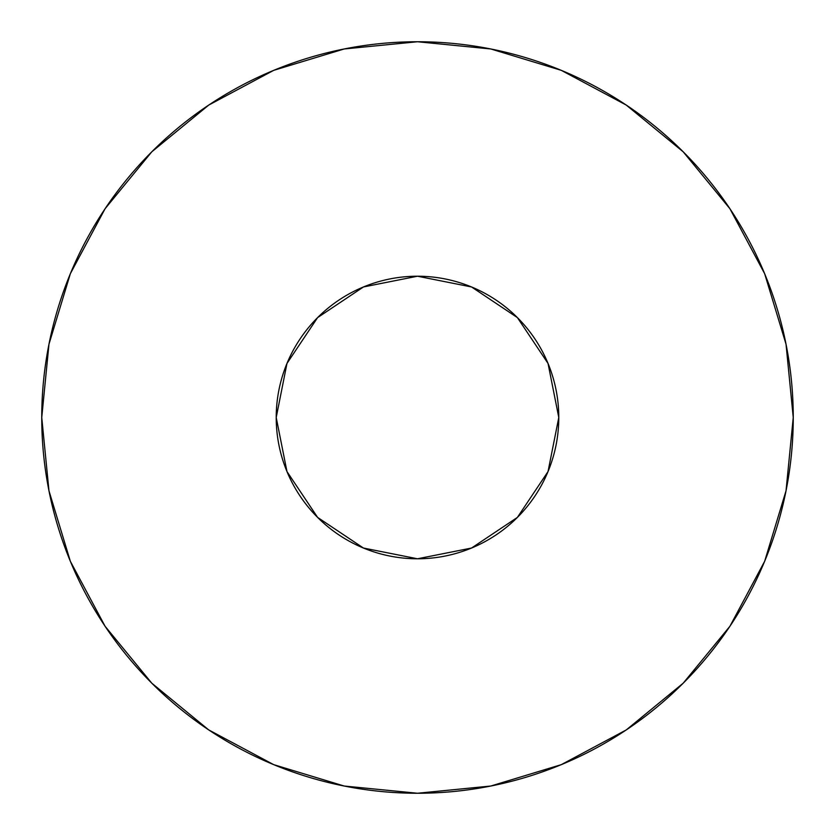 <?xml version="1.0" encoding="UTF-8"?>
<svg xmlns="http://www.w3.org/2000/svg" width="835" height="835" viewBox="0 0 835 835"><rect width="100%" height="100%" fill="white"/><g stroke="black" fill="none" stroke-linecap="round" stroke-linejoin="round"><path stroke-width="1.25" d="M417.5 558.782A141.282 141.282 0 0 1 276.218 417.5A141.282 141.282 0 0 1 417.5 276.218L471.566 286.969L517.397 317.603L548.031 363.434L558.782 417.5L548.031 471.566L517.397 517.397L471.566 548.031L417.5 558.782L363.434 548.031L317.603 517.397L286.969 471.566L276.218 417.5L286.969 363.434L317.603 317.603L363.434 286.969L417.5 276.218L471.566 286.969L517.397 317.603L548.031 363.434L558.782 417.5L548.031 471.566L517.397 517.397L471.566 548.031L417.5 558.782L363.434 548.031L317.603 517.397L286.969 471.566L276.218 417.5L286.969 363.434L317.603 317.603L363.434 286.969L417.5 276.218A141.282 141.282 0 0 1 558.782 417.5A141.282 141.282 0 0 1 417.5 558.782M417.5 41.75A375.75 375.75 0 0 1 793.25 417.5A375.75 375.75 0 0 1 417.5 793.25L490.803 786.027L561.297 764.651L626.26 729.926L683.197 683.197L729.926 626.26L764.651 561.297L786.027 490.803L793.25 417.5L786.027 344.197L764.651 273.703L729.926 208.74L683.197 151.803L626.26 105.074L561.297 70.349L490.803 48.973L417.5 41.75L344.197 48.973L273.703 70.349L208.74 105.074L151.803 151.803L105.074 208.74L70.349 273.703L48.973 344.197L41.75 417.5L48.973 490.803L70.349 561.297L105.074 626.26L151.803 683.197L208.74 729.926L273.703 764.651L344.197 786.027L417.5 793.25A375.75 375.75 0 0 1 41.75 417.5A375.75 375.75 0 0 1 417.5 41.75M626.26 729.926L683.197 683.197L729.853 626.354M729.926 208.74L683.197 151.803L626.354 105.147M208.74 105.074L151.803 151.803L105.147 208.646M105.074 626.26L151.803 683.197L208.646 729.853"/></g></svg>
